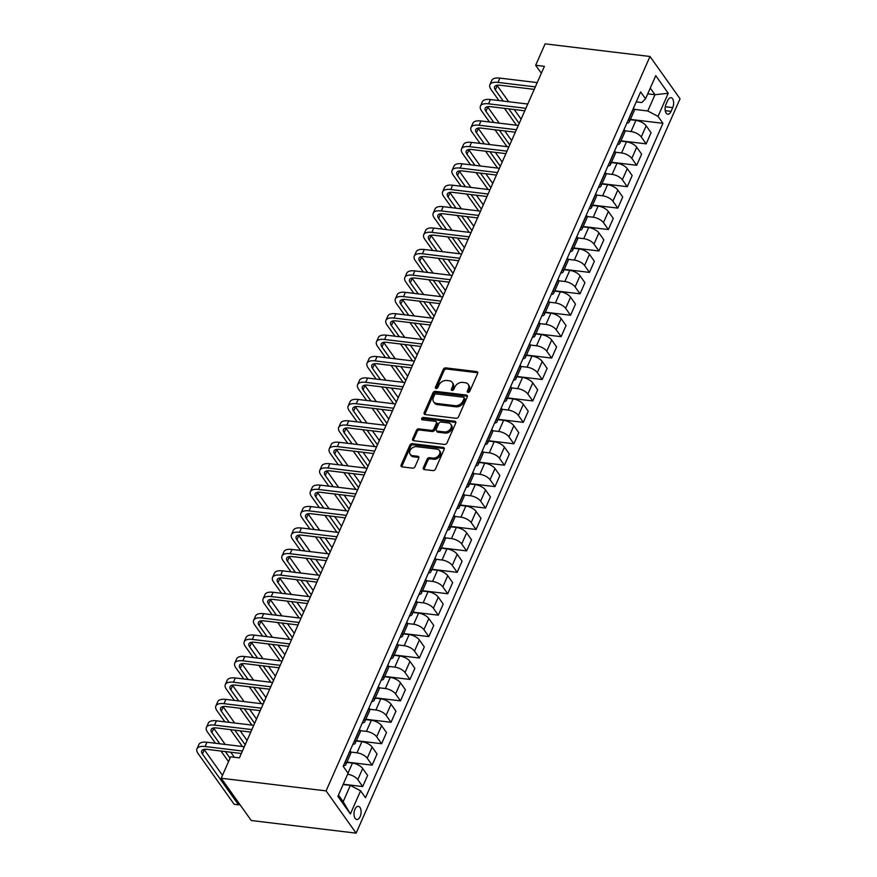 <?xml version="1.0" encoding="UTF-8"?>
<svg xmlns="http://www.w3.org/2000/svg" width="877" height="877" viewBox="0 0 877 877"><rect width="100%" height="100%" fill="white"/><g stroke="black" fill="none" stroke-linecap="round" stroke-linejoin="round"><path stroke-width="1.32" d="M468.022 392.392A1.425 1.052 -35.4 0 0 469.743 391.361L477.625 373.492A2.028 1.491 -35.4 0 0 476.649 371.596L445.768 367.88A2.028 1.491 -35.4 0 0 443.313 369.349L435.42 387.228A1.425 1.052 -35.4 0 0 437.831 387.513L438.851 385.2A6.501 4.791 -35.4 0 1 446.711 380.486L449.287 380.793A6.501 4.791 -35.4 0 1 452.214 382.405A6.501 4.791 -35.4 0 1 452.4 386.834L451.381 389.147A1.425 1.052 -35.4 0 0 453.782 389.443L454.801 387.13A6.501 4.791 -35.4 0 1 462.672 382.405L465.248 382.712A6.501 4.791 -35.4 0 1 468.175 384.334A6.501 4.791 -35.4 0 1 468.362 388.763L467.342 391.076A1.425 1.052 -35.4 0 0 468.022 392.392M360.151 816.586A6.621 3.486 96.9 0 0 360.94 810.008A6.621 3.486 96.9 0 0 358.342 806.347A6.621 3.486 96.9 0 0 354.955 809.274A6.621 3.486 96.9 0 0 354.155 815.851A6.621 3.486 96.9 0 0 356.753 819.502A6.621 3.486 96.9 0 0 360.151 816.586M423.35 467.671A2.028 1.491 -35.4 0 0 424.325 469.557L432.986 470.598A2.028 1.491 -35.4 0 0 435.441 469.129L444.2 449.276A2.028 1.491 -35.4 0 0 443.225 447.391L412.343 443.663A2.028 1.491 -35.4 0 0 409.877 445.143L401.129 464.996A2.028 1.491 -35.4 0 0 402.104 466.882L412.563 468.143A2.028 1.491 -35.4 0 0 415.029 466.663L418.767 458.167A2.028 1.491 -35.4 0 0 417.803 456.281L412.607 455.656A5.437 4.001 -35.4 0 1 410.162 454.308A5.437 4.001 -35.4 0 1 410.929 449.134A5.437 4.001 -35.4 0 1 416.575 446.656L436.91 449.101A5.437 4.001 -35.4 0 1 439.355 450.46A5.437 4.001 -35.4 0 1 438.588 455.634A5.437 4.001 -35.4 0 1 432.942 458.101L429.555 457.695A2.028 1.491 -35.4 0 0 427.099 459.175L423.35 467.671L424.161 468.811A2.028 1.491 -35.4 0 0 424.008 469.491M650 56.49L545.11 43.85L535.661 65.271L544.398 66.323L239.388 757.881L230.651 756.829L221.201 778.25L326.091 790.89L650 56.49L680.037 98.75L356.128 833.15L326.091 790.89M456.062 418.285A2.028 1.491 -35.4 0 0 458.518 416.805L467.277 396.952A2.028 1.491 -35.4 0 0 466.301 395.067L435.42 391.35A2.028 1.491 -35.4 0 0 432.953 392.819L424.205 412.672A2.028 1.491 -35.4 0 0 425.181 414.558L456.062 418.285M455.733 423.12L446.985 442.962A2.028 1.491 -35.4 0 1 444.529 444.442L413.637 440.725A2.028 1.491 -35.4 0 1 412.661 438.829L416.411 430.333A2.028 1.491 -35.4 0 1 418.866 428.864L431.396 430.366A2.028 1.491 -35.4 0 0 433.852 428.897L436.34 423.262A2.028 1.491 -35.4 0 0 435.365 421.366L422.319 419.798A1.425 1.052 -35.4 0 1 423.361 417.441L454.768 421.223A2.028 1.491 -35.4 0 1 455.733 423.12M667.682 100.526L666.016 104.297A6.413 3.376 96.9 0 0 665.248 110.666A6.413 3.376 96.9 0 0 667.759 114.207A6.413 3.376 96.9 0 0 671.048 111.379L672.714 107.608A6.413 3.376 96.9 0 0 673.481 101.228A6.413 3.376 96.9 0 0 670.96 97.698A6.413 3.376 96.9 0 0 667.682 100.526M636.231 101.875L641.789 102.543L645.538 98.816L640.627 91.91L343.17 766.323L348.092 773.229L337.886 796.371L350.383 813.955L343.17 801.688L350.351 785.408L343.104 784.531M645.538 98.816L655.744 75.674L668.241 93.269L658.046 116.411L647.796 110.995L634.257 109.362M630.42 119.404L662.957 123.317L658.046 116.411M662.957 123.317L365.501 797.73L360.59 790.824L350.383 813.955M221.201 778.25L251.239 820.51L356.128 833.15M535.661 65.271L541.339 73.262M647.73 93.839L654.987 94.716L650.274 88.084M647.796 110.995L654.987 94.716L668.241 93.269M343.236 784.224L362.694 786.559L367.606 775.421L362.694 768.515A8.277 3.53 -156.2 0 0 352.455 763.1L346.81 762.42M346.952 762.102L372.144 765.139L367.233 758.232A8.277 3.53 -156.2 0 0 356.994 752.817L350.8 752.071M372.144 765.139L377.055 754.001L372.144 747.083A8.277 3.53 -156.2 0 0 361.905 741.679L356.259 740.999M356.402 740.681L381.594 743.718L376.682 736.801A8.277 3.53 -156.2 0 0 366.443 731.396L360.239 730.651M381.594 743.718L386.505 732.58L381.594 725.663A8.277 3.53 -156.2 0 0 371.355 720.258L365.709 719.578M365.841 719.261L391.043 722.297L386.132 715.38A8.277 3.53 -156.2 0 0 375.893 709.975L369.688 709.219M391.043 722.297L395.955 711.148L391.043 704.242A8.277 3.53 -156.2 0 0 380.804 698.826L375.159 698.147M375.29 697.829L400.493 700.866L395.582 693.959A8.277 3.53 -156.2 0 0 385.343 688.544L379.138 687.798M400.493 700.866L405.404 689.728L400.493 682.821A8.277 3.53 -156.2 0 0 390.254 677.406L384.608 676.726M384.74 676.408L409.943 679.445L405.031 672.538A8.277 3.53 -156.2 0 0 394.793 667.123L388.588 666.377M409.943 679.445L414.854 668.307L409.943 661.39A8.277 3.53 -156.2 0 0 399.704 655.985L394.058 655.305M394.19 654.987L419.392 658.024L414.481 651.107A8.277 3.53 -156.2 0 0 404.231 645.702L398.037 644.957M419.392 658.024L424.304 646.886L419.392 639.969A8.277 3.53 -156.2 0 0 409.153 634.564L403.508 633.874M403.639 633.567L428.842 636.603L423.92 629.686A8.277 3.53 -156.2 0 0 413.681 624.271L407.487 623.525M428.842 636.603L433.753 625.454L428.842 618.548A8.277 3.53 -156.2 0 0 418.603 613.133L412.946 612.453M413.089 612.135L438.281 615.172L433.37 608.265A8.277 3.53 -156.2 0 0 423.131 602.85L416.937 602.104M438.281 615.172L443.203 604.034L438.292 597.127A8.277 3.53 -156.2 0 0 428.042 591.712L422.396 591.032M422.539 590.714L447.73 593.751L442.819 586.845A8.277 3.53 -156.2 0 0 432.58 581.429L426.386 580.684M447.73 593.751L452.653 582.613L447.741 575.696A8.277 3.53 -156.2 0 0 437.491 570.291L431.846 569.611M431.988 569.294L457.18 572.33L452.269 565.413A8.277 3.53 -156.2 0 0 442.03 560.008L435.836 559.263M457.18 572.33L462.091 561.192L457.18 554.275A8.277 3.53 -156.2 0 0 446.941 548.87L441.295 548.18M441.438 547.873L466.63 550.909L461.719 543.992A8.277 3.53 -156.2 0 0 451.48 538.577L445.286 537.831M466.63 550.909L471.541 539.761L466.63 532.854A8.277 3.53 -156.2 0 0 456.391 527.439L450.745 526.759M450.888 526.441L476.079 529.478L471.168 522.571A8.277 3.53 -156.2 0 0 460.929 517.156L454.735 516.41M476.079 529.478L480.991 518.34L476.079 511.434A8.277 3.53 -156.2 0 0 465.84 506.018L460.195 505.338M460.337 505.02L485.529 508.057L480.618 501.151A8.277 3.53 -156.2 0 0 470.379 495.735L464.185 494.99M485.529 508.057L490.44 496.919L485.529 490.002A8.277 3.53 -156.2 0 0 475.29 484.597L469.644 483.918M469.787 483.6L494.979 486.636L490.068 479.719A8.277 3.53 -156.2 0 0 479.829 474.314L473.635 473.569M494.979 486.636L499.89 475.498L494.979 468.581A8.277 3.53 -156.2 0 0 484.74 463.166L479.094 462.486M479.237 462.179L504.428 465.216L499.517 458.298A8.277 3.53 -156.2 0 0 489.278 452.883L483.084 452.137M504.428 465.216L509.34 454.067L504.428 447.16A8.277 3.53 -156.2 0 0 494.19 441.745L488.544 441.065M488.686 440.747L513.878 443.784L508.967 436.878A8.277 3.53 -156.2 0 0 498.728 431.462L492.523 430.717M513.878 443.784L518.789 432.646L513.878 425.74A8.277 3.53 -156.2 0 0 503.639 420.324L497.993 419.644M498.136 419.327L523.328 422.363L518.417 415.457A8.277 3.53 -156.2 0 0 508.178 410.041L501.973 409.296M523.328 422.363L528.239 411.225L523.328 404.308A8.277 3.53 -156.2 0 0 513.089 398.903L507.443 398.224M507.575 397.906L532.777 400.942L527.866 394.025A8.277 3.53 -156.2 0 0 517.627 388.621L511.423 387.875M532.777 400.942L537.689 389.805L532.777 382.887A8.277 3.53 -156.2 0 0 522.539 377.472L516.893 376.792M517.024 376.485L542.227 379.511L537.316 372.604A8.277 3.53 -156.2 0 0 527.077 367.189L520.872 366.443M542.227 379.511L547.138 368.373L542.227 361.467A8.277 3.53 -156.2 0 0 531.988 356.051L526.343 355.371M526.474 355.053L551.677 358.09L546.766 351.184A8.277 3.53 -156.2 0 0 536.516 345.768L530.322 345.023M551.677 358.09L556.588 346.952L551.677 340.046A8.277 3.53 -156.2 0 0 541.438 334.63L535.792 333.951M535.924 333.633L561.127 336.669L556.204 329.763A8.277 3.53 -156.2 0 0 545.965 324.347L539.772 323.602M561.127 336.669L566.038 325.531L561.127 318.614A8.277 3.53 -156.2 0 0 550.888 313.21L545.231 312.53M545.373 312.212L570.565 315.249L565.654 308.331A8.277 3.53 -156.2 0 0 555.415 302.927L549.221 302.181M570.565 315.249L575.487 304.111L570.576 297.193A8.277 3.53 -156.2 0 0 560.337 291.778L554.681 291.098M554.823 290.791L580.015 293.817L575.104 286.911A8.277 3.53 -156.2 0 0 564.865 281.495L558.671 280.75M580.015 293.817L584.937 282.679L580.026 275.773A8.277 3.53 -156.2 0 0 569.776 270.357L564.13 269.678M564.273 269.36L589.465 272.396L584.553 265.49A8.277 3.53 -156.2 0 0 574.314 260.074L568.121 259.329M589.465 272.396L594.387 261.258L589.465 254.352A8.277 3.53 -156.2 0 0 579.226 248.936L573.58 248.257M573.722 247.939L598.914 250.975L594.003 244.069A8.277 3.53 -156.2 0 0 583.764 238.654L577.57 237.908M598.914 250.975L603.825 239.838L598.914 232.92A8.277 3.53 -156.2 0 0 588.675 227.516L583.03 226.836M583.172 226.518L608.364 229.555L603.453 222.637A8.277 3.53 -156.2 0 0 593.214 217.233L587.02 216.487M608.364 229.555L613.275 218.406L608.364 211.5A8.277 3.53 -156.2 0 0 598.125 206.084L592.479 205.404M592.622 205.097L617.814 208.123L612.902 201.217A8.277 3.53 -156.2 0 0 602.663 195.801L596.47 195.056M617.814 208.123L622.725 196.985L617.814 190.079A8.277 3.53 -156.2 0 0 607.575 184.663L601.929 183.984M602.071 183.666L627.263 186.702L622.352 179.796A8.277 3.53 -156.2 0 0 612.113 174.38L605.919 173.635M627.263 186.702L632.174 175.564L627.263 168.658A8.277 3.53 -156.2 0 0 617.024 163.243L611.379 162.563M611.521 162.245L636.713 165.282L631.802 158.375A8.277 3.53 -156.2 0 0 621.563 152.96L615.369 152.214M636.713 165.282L641.624 154.144L636.713 147.226A8.277 3.53 -156.2 0 0 626.474 141.822L620.828 141.142M620.971 140.824L646.163 143.861L641.251 136.944A8.277 3.53 -156.2 0 0 631.012 131.539L624.808 130.794M646.163 143.861L651.074 132.712L646.163 125.806A8.277 3.53 -156.2 0 0 635.924 120.39L630.278 119.71M338.456 795.066L343.17 801.688M626.858 123.131A8.277 3.53 -156.2 0 0 629.335 121.859L634.246 110.71A8.277 3.53 -156.2 0 0 633.665 108.211L633.523 108.014M629.335 121.859A8.277 3.53 -156.2 0 0 628.743 119.36L628.612 119.162M617.408 144.552A8.277 3.53 -156.2 0 0 619.886 143.28L624.797 132.142A8.277 3.53 -156.2 0 0 624.216 129.643L624.073 129.445M619.886 143.28A8.277 3.53 -156.2 0 0 619.294 140.78L619.162 140.583M607.958 165.983A8.277 3.53 -156.2 0 0 610.436 164.701L615.347 153.563A8.277 3.53 -156.2 0 0 614.766 151.063L614.624 150.866M610.436 164.701A8.277 3.53 -156.2 0 0 609.855 162.201L609.712 162.004M598.509 187.404A8.277 3.53 -156.2 0 0 600.986 186.121L605.897 174.983A8.277 3.53 -156.2 0 0 605.316 172.484L605.174 172.287M600.986 186.121A8.277 3.53 -156.2 0 0 600.405 183.622L600.263 183.425M589.059 208.825A8.277 3.53 -156.2 0 0 591.537 207.553L596.448 196.404A8.277 3.53 -156.2 0 0 595.867 193.905L595.724 193.707M591.537 207.553A8.277 3.53 -156.2 0 0 590.955 205.054L590.813 204.856M579.609 230.245A8.277 3.53 -156.2 0 0 582.087 228.974L586.998 217.836A8.277 3.53 -156.2 0 0 586.417 215.336L586.274 215.139M582.087 228.974A8.277 3.53 -156.2 0 0 581.506 226.474L581.363 226.277M570.16 251.677A8.277 3.53 -156.2 0 0 572.637 250.394L577.548 239.257A8.277 3.53 -156.2 0 0 576.967 236.757L576.825 236.56M572.637 250.394A8.277 3.53 -156.2 0 0 572.056 247.895L571.914 247.698M560.71 273.098A8.277 3.53 -156.2 0 0 563.187 271.815L568.099 260.677A8.277 3.53 -156.2 0 0 567.518 258.178L567.375 257.981M563.187 271.815A8.277 3.53 -156.2 0 0 562.606 269.316L562.464 269.118M551.26 294.519A8.277 3.53 -156.2 0 0 553.738 293.247L558.649 282.098A8.277 3.53 -156.2 0 0 558.068 279.599L557.925 279.401M553.738 293.247A8.277 3.53 -156.2 0 0 553.157 290.747L553.014 290.55M541.811 315.939A8.277 3.53 -156.2 0 0 544.288 314.668L549.21 303.53A8.277 3.53 -156.2 0 0 548.618 301.03L548.476 300.833M544.288 314.668A8.277 3.53 -156.2 0 0 543.707 312.168L543.565 311.971M532.361 337.371A8.277 3.53 -156.2 0 0 534.838 336.088L539.761 324.95A8.277 3.53 -156.2 0 0 539.169 322.451L539.026 322.254M534.838 336.088A8.277 3.53 -156.2 0 0 534.257 333.589L534.115 333.392M522.911 358.792A8.277 3.53 -156.2 0 0 525.389 357.509L530.311 346.371A8.277 3.53 -156.2 0 0 529.719 343.872L529.587 343.674M525.389 357.509A8.277 3.53 -156.2 0 0 524.808 355.01L524.665 354.812M513.462 380.212A8.277 3.53 -156.2 0 0 515.95 378.941L520.861 367.792A8.277 3.53 -156.2 0 0 520.269 365.292L520.138 365.095M515.95 378.941A8.277 3.53 -156.2 0 0 515.358 376.441L515.216 376.244M504.023 401.644A8.277 3.53 -156.2 0 0 506.5 400.361L511.412 389.224A8.277 3.53 -156.2 0 0 510.82 386.724L510.688 386.527M506.5 400.361A8.277 3.53 -156.2 0 0 505.908 397.862L505.766 397.665M494.573 423.065A8.277 3.53 -156.2 0 0 497.051 421.782L501.962 410.644A8.277 3.53 -156.2 0 0 501.381 408.145L501.238 407.948M497.051 421.782A8.277 3.53 -156.2 0 0 496.459 419.283L496.327 419.085M485.124 444.486A8.277 3.53 -156.2 0 0 487.601 443.203L492.512 432.065A8.277 3.53 -156.2 0 0 491.931 429.566L491.789 429.368M487.601 443.203A8.277 3.53 -156.2 0 0 487.009 440.703L486.878 440.506M475.674 465.906A8.277 3.53 -156.2 0 0 478.151 464.635L483.063 453.486A8.277 3.53 -156.2 0 0 482.482 450.986L482.339 450.789M478.151 464.635A8.277 3.53 -156.2 0 0 477.559 462.135L477.428 461.938M466.224 487.338A8.277 3.53 -156.2 0 0 468.702 486.055L473.613 474.917A8.277 3.53 -156.2 0 0 473.032 472.418L472.889 472.221M468.702 486.055A8.277 3.53 -156.2 0 0 468.121 483.556L467.978 483.359M456.774 508.759A8.277 3.53 -156.2 0 0 459.252 507.476L464.163 496.338A8.277 3.53 -156.2 0 0 463.582 493.839L463.44 493.641M459.252 507.476A8.277 3.53 -156.2 0 0 458.671 504.977L458.528 504.779M447.325 530.179A8.277 3.53 -156.2 0 0 449.802 528.897L454.714 517.759A8.277 3.53 -156.2 0 0 454.133 515.259L453.99 515.062M449.802 528.897A8.277 3.53 -156.2 0 0 449.221 526.397L449.079 526.2M437.875 551.6A8.277 3.53 -156.2 0 0 440.353 550.328L445.264 539.18A8.277 3.53 -156.2 0 0 444.683 536.68L444.54 536.483M440.353 550.328A8.277 3.53 -156.2 0 0 439.772 547.829L439.629 547.632M428.425 573.032A8.277 3.53 -156.2 0 0 430.903 571.749L435.814 560.611A8.277 3.53 -156.2 0 0 435.233 558.112L435.091 557.915M430.903 571.749A8.277 3.53 -156.2 0 0 430.322 569.25L430.179 569.052M418.976 594.453A8.277 3.53 -156.2 0 0 421.453 593.17L426.365 582.032A8.277 3.53 -156.2 0 0 425.783 579.533L425.641 579.335M421.453 593.17A8.277 3.53 -156.2 0 0 420.872 590.67L420.73 590.473M409.526 615.873A8.277 3.53 -156.2 0 0 412.004 614.591L416.926 603.453A8.277 3.53 -156.2 0 0 416.334 600.953L416.191 600.756M412.004 614.591A8.277 3.53 -156.2 0 0 411.423 612.091L411.28 611.894M400.076 637.294A8.277 3.53 -156.2 0 0 402.554 636.022L407.476 624.884A8.277 3.53 -156.2 0 0 406.884 622.374L406.742 622.177M402.554 636.022A8.277 3.53 -156.2 0 0 401.973 633.523L401.83 633.326M390.627 658.726A8.277 3.53 -156.2 0 0 393.104 657.443L398.026 646.305A8.277 3.53 -156.2 0 0 397.434 643.806L397.303 643.608M393.104 657.443A8.277 3.53 -156.2 0 0 392.523 654.944L392.381 654.746M381.177 680.146A8.277 3.53 -156.2 0 0 383.666 678.864L388.577 667.726A8.277 3.53 -156.2 0 0 387.985 665.226L387.853 665.029M383.666 678.864A8.277 3.53 -156.2 0 0 383.074 676.364L382.931 676.167M371.738 701.567A8.277 3.53 -156.2 0 0 374.216 700.284L379.127 689.147A8.277 3.53 -156.2 0 0 378.535 686.647L378.404 686.45M374.216 700.284A8.277 3.53 -156.2 0 0 373.624 697.785L373.481 697.588M362.289 722.988A8.277 3.53 -156.2 0 0 364.766 721.716L369.677 710.578A8.277 3.53 -156.2 0 0 369.096 708.079L368.954 707.882M364.766 721.716A8.277 3.53 -156.2 0 0 364.174 719.217L364.043 719.019M352.839 744.42A8.277 3.53 -156.2 0 0 355.317 743.137L360.228 731.999A8.277 3.53 -156.2 0 0 359.647 729.5L359.504 729.302M355.317 743.137A8.277 3.53 -156.2 0 0 354.725 740.637L354.593 740.44M343.389 765.84A8.277 3.53 -156.2 0 0 345.867 764.558L350.778 753.42A8.277 3.53 -156.2 0 0 350.197 750.92L350.055 750.723M345.867 764.558A8.277 3.53 -156.2 0 0 345.275 762.058L345.143 761.861M362.694 786.559L357.783 779.653A8.277 3.53 -156.2 0 0 347.632 774.248M350.351 785.408L360.59 790.824M468.088 392.403A1.425 1.052 -35.4 0 1 468.154 392.216L469.173 389.903A6.501 4.791 -35.4 0 0 468.987 385.474L468.175 384.334M452.214 382.405L453.025 383.556A6.501 4.791 -35.4 0 1 453.212 387.985L452.192 390.298A1.425 1.052 -35.4 0 0 452.126 390.473M477.779 372.813A2.028 1.491 -35.4 0 0 477.461 372.736L446.579 369.02A2.028 1.491 -35.4 0 0 444.124 370.5L436.231 388.368A1.425 1.052 -35.4 0 0 436.165 388.555M467.43 396.283A2.028 1.491 -35.4 0 0 467.112 396.207L436.231 392.49A2.028 1.491 -35.4 0 0 433.764 393.959L425.016 413.812A2.028 1.491 -35.4 0 0 424.863 414.492M464.054 398.52A1.425 1.052 -35.4 0 0 463.374 397.193L436.264 393.926A1.425 1.052 -35.4 0 0 434.543 394.957L433.468 397.402A6.501 4.791 -35.4 0 0 433.655 401.83A6.501 4.791 -35.4 0 0 436.582 403.442L455.119 405.678A6.501 4.791 -35.4 0 0 462.979 400.953L464.054 398.52L464.865 399.66A1.425 1.052 -35.4 0 0 464.832 398.695L464.021 397.544M433.655 401.83L434.466 402.971A6.501 4.791 -35.4 0 0 437.393 404.593L436.582 403.442M464.865 399.66L463.79 402.094A6.501 4.791 -35.4 0 1 455.93 406.818L437.393 404.593M436.275 421.87L437.097 423.021A2.028 1.491 -35.4 0 1 437.152 424.402L434.663 430.037A2.028 1.491 -35.4 0 1 432.208 431.517L419.677 430.004A2.028 1.491 -35.4 0 0 417.222 431.484L413.473 439.969A2.028 1.491 -35.4 0 0 413.319 440.649M455.887 422.44A2.028 1.491 -35.4 0 0 455.58 422.363L424.172 418.581A1.425 1.052 -35.4 0 0 422.385 419.809M444.398 431.933A5.437 4.001 -35.4 0 0 450.044 429.456A5.437 4.001 -35.4 0 0 450.811 424.282A5.437 4.001 -35.4 0 0 448.366 422.933L441.197 422.067A2.028 1.491 -35.4 0 0 438.741 423.547L436.253 429.182A2.028 1.491 -35.4 0 0 437.228 431.067L444.398 431.933L445.209 433.074A5.437 4.001 -35.4 0 0 450.855 430.596A5.437 4.001 -35.4 0 0 451.622 425.433L450.811 424.282M436.318 430.563L437.13 431.714A2.028 1.491 -35.4 0 0 438.04 432.218L437.228 431.067M445.209 433.074L438.04 432.218M439.355 450.46L440.166 451.6A5.437 4.001 -35.4 0 1 439.399 456.774A5.437 4.001 -35.4 0 1 433.753 459.252L430.366 458.835A2.028 1.491 -35.4 0 0 427.91 460.315L424.161 468.811M410.162 454.308L410.973 455.448A5.437 4.001 -35.4 0 0 413.418 456.796L412.607 455.656M418.921 457.498A2.028 1.491 -35.4 0 0 418.614 457.421L413.418 456.796M444.354 448.596A2.028 1.491 -35.4 0 0 444.036 448.531L413.155 444.803A2.028 1.491 -35.4 0 0 410.688 446.283L401.94 466.136A2.028 1.491 -35.4 0 0 401.787 466.805M498.914 100.559L490.977 89.377A15.523 6.61 23.8 0 1 489.881 84.696L491.767 80.41A15.523 6.61 23.8 0 1 499.89 78.108L537.217 82.602M489.881 84.696A15.523 6.61 23.8 0 1 497.993 82.394L535.332 86.889M534.236 89.366L500.022 85.244A10.349 4.407 -156.2 0 0 494.617 86.779A10.349 4.407 -156.2 0 0 495.341 89.903L503.288 101.085M497.007 85.277A10.349 4.407 -156.2 0 0 497.237 85.628L508.682 101.732M508.824 108.869L519.195 123.471M514.218 109.526L521.091 119.184M516.454 125.225L504.45 108.342M489.465 121.98L481.528 110.809A15.523 6.61 23.8 0 1 480.432 106.117L482.317 101.831A15.523 6.61 23.8 0 1 490.44 99.529L527.768 104.034M480.432 106.117A15.523 6.61 23.8 0 1 488.544 103.815L525.882 108.309M524.786 110.798L490.583 106.676A10.349 4.407 -156.2 0 0 485.167 108.211A10.349 4.407 -156.2 0 0 485.902 111.335L493.839 122.506M487.557 106.698A10.349 4.407 -156.2 0 0 487.787 107.049L499.232 123.153M499.375 130.289L509.745 144.891M504.768 130.947L511.642 140.605M507.005 146.656L495.001 129.763M480.015 143.4L472.078 132.23A15.523 6.61 23.8 0 1 470.982 127.538L472.867 123.262A15.523 6.61 23.8 0 1 480.991 120.96L518.318 125.455M470.982 127.538A15.523 6.61 23.8 0 1 479.094 125.236L516.432 129.741M515.336 132.219L481.133 128.097A10.349 4.407 -156.2 0 0 475.718 129.632A10.349 4.407 -156.2 0 0 476.452 132.756L484.389 143.927M478.108 128.13A10.349 4.407 -156.2 0 0 478.338 128.47L489.783 144.573M489.925 151.721L500.296 166.312M495.319 152.368L502.192 162.037M497.555 168.077L485.551 151.195M470.565 164.821L462.628 153.65A15.523 6.61 23.8 0 1 461.532 148.969L463.418 144.683A15.523 6.61 23.8 0 1 471.541 142.381L508.868 146.876M461.532 148.969A15.523 6.61 23.8 0 1 469.655 146.667L506.983 151.162M505.886 153.639L471.683 149.518A10.349 4.407 -156.2 0 0 466.268 151.052A10.349 4.407 -156.2 0 0 467.002 154.177L474.939 165.347M468.658 149.55A10.349 4.407 -156.2 0 0 468.888 149.89L480.333 166.005M480.475 173.142L490.846 187.744M485.869 173.789L492.742 183.457M488.105 189.498L476.101 172.616M461.116 186.253L453.179 175.071A15.523 6.61 23.8 0 1 452.083 170.39L453.968 166.104A15.523 6.61 23.8 0 1 462.091 163.802L499.43 168.296M452.083 170.39A15.523 6.61 23.8 0 1 460.206 168.088L497.533 172.583M496.437 175.06L462.234 170.938A10.349 4.407 -156.2 0 0 456.818 172.473A10.349 4.407 -156.2 0 0 457.553 175.597L465.49 186.779M459.208 170.971A10.349 4.407 -156.2 0 0 459.438 171.322L470.883 187.426M471.026 194.562L481.407 209.165M476.419 195.22L483.293 204.878M478.656 210.918L466.652 194.036M451.666 207.674L443.729 196.503A15.523 6.61 23.8 0 1 442.633 191.811L444.518 187.525A15.523 6.61 23.8 0 1 452.642 185.222L489.98 189.728M442.633 191.811A15.523 6.61 23.8 0 1 450.756 189.509L488.083 194.003M486.987 196.492L452.784 192.37A10.349 4.407 -156.2 0 0 447.369 193.905A10.349 4.407 -156.2 0 0 448.103 197.029L456.04 208.2M449.758 192.392A10.349 4.407 -156.2 0 0 449.989 192.743L461.434 208.847M461.576 215.983L471.958 230.585M466.97 216.641L473.843 226.299M469.206 232.35L457.202 215.457M442.216 229.094L434.279 217.924A15.523 6.61 23.8 0 1 433.183 213.232L435.08 208.956A15.523 6.61 23.8 0 1 443.192 206.654L480.53 211.149M433.183 213.232A15.523 6.61 23.8 0 1 441.306 210.929L478.634 215.435M477.548 217.913L443.334 213.791A10.349 4.407 -156.2 0 0 437.919 215.325A10.349 4.407 -156.2 0 0 438.653 218.45L446.59 229.621M440.309 213.824A10.349 4.407 -156.2 0 0 440.539 214.163L451.984 230.267M452.126 237.415L462.508 252.006M457.531 238.062L464.393 247.731M459.756 253.771L447.763 236.889M432.778 250.515L424.83 239.344A15.523 6.61 23.8 0 1 423.734 234.663L425.63 230.377A15.523 6.61 23.8 0 1 433.742 228.075L471.081 232.569M423.734 234.663A15.523 6.61 23.8 0 1 431.857 232.361L469.184 236.856M468.099 239.333L433.885 235.211A10.349 4.407 -156.2 0 0 428.469 236.746A10.349 4.407 -156.2 0 0 429.204 239.87L437.141 251.041M430.859 235.244A10.349 4.407 -156.2 0 0 431.089 235.584L442.545 251.699M442.677 258.836L453.058 273.438M448.081 259.482L454.944 269.151M450.307 275.192L438.314 258.309M423.328 271.947L415.38 260.765A15.523 6.61 23.8 0 1 414.284 256.084L416.18 251.798A15.523 6.61 23.8 0 1 424.293 249.496L461.631 253.99M414.284 256.084A15.523 6.61 23.8 0 1 422.407 253.782L459.734 258.276M458.649 260.754L424.435 256.632A10.349 4.407 -156.2 0 0 419.02 258.167A10.349 4.407 -156.2 0 0 419.754 261.291L427.691 272.473M421.409 256.665A10.349 4.407 -156.2 0 0 421.64 257.016L433.095 273.12M433.227 280.256L443.609 294.858M438.632 280.914L445.494 290.572M440.857 296.612L428.864 279.73M413.878 293.367L405.93 282.197A15.523 6.61 23.8 0 1 404.834 277.505L406.731 273.218A15.523 6.61 23.8 0 1 414.843 270.916L452.181 275.422M404.834 277.505A15.523 6.61 23.8 0 1 412.957 275.203L450.296 279.708M449.199 282.186L414.985 278.064A10.349 4.407 -156.2 0 0 409.57 279.599A10.349 4.407 -156.2 0 0 410.304 282.723L418.241 293.894M411.96 278.086A10.349 4.407 -156.2 0 0 412.19 278.437L423.646 294.54M423.777 301.677L434.159 316.279M429.182 302.335L436.044 311.993M431.407 318.044L419.414 301.151M404.429 314.788L396.481 303.617A15.523 6.61 23.8 0 1 395.384 298.925L397.281 294.65A15.523 6.61 23.8 0 1 405.393 292.348L442.732 296.843M395.384 298.925A15.523 6.61 23.8 0 1 403.508 296.634L440.846 301.129M439.75 303.606L405.536 299.485A10.349 4.407 -156.2 0 0 400.12 301.019A10.349 4.407 -156.2 0 0 400.855 304.144L408.792 315.314M402.521 299.517A10.349 4.407 -156.2 0 0 402.751 299.857L414.196 315.961M414.339 323.109L424.709 337.7M419.732 323.756L426.595 333.424M421.958 339.465L409.965 322.583M394.979 336.209L387.042 325.038A15.523 6.61 23.8 0 1 385.946 320.357L387.831 316.071A15.523 6.61 23.8 0 1 395.955 313.769L433.282 318.263M385.946 320.357A15.523 6.61 23.8 0 1 394.058 318.055L431.396 322.55M430.3 325.027L396.086 320.905A10.349 4.407 -156.2 0 0 390.682 322.44A10.349 4.407 -156.2 0 0 391.405 325.564L399.353 336.735M393.071 320.938A10.349 4.407 -156.2 0 0 393.302 321.278L404.746 337.393M404.889 344.529L415.26 359.132M410.283 345.176L417.145 354.845M412.519 360.885L400.515 344.003M385.529 357.641L377.592 346.459A15.523 6.61 23.8 0 1 376.496 341.778L378.382 337.492A15.523 6.61 23.8 0 1 386.505 335.189L423.832 339.684M376.496 341.778A15.523 6.61 23.8 0 1 384.608 339.476L421.947 343.97M420.85 346.448L386.636 342.337A10.349 4.407 -156.2 0 0 381.232 343.861A10.349 4.407 -156.2 0 0 381.955 346.985L389.903 358.167M383.622 342.359A10.349 4.407 -156.2 0 0 383.852 342.71L395.297 358.814M395.439 365.95L405.81 380.552M400.833 366.608L407.695 376.266M403.069 382.306L391.065 365.424M376.08 379.061L368.143 367.891A15.523 6.61 23.8 0 1 367.046 363.199L368.932 358.912A15.523 6.61 23.8 0 1 377.055 356.61L414.382 361.116M367.046 363.199A15.523 6.61 23.8 0 1 375.159 360.896L412.497 365.402M411.401 367.88L377.187 363.758A10.349 4.407 -156.2 0 0 371.782 365.292A10.349 4.407 -156.2 0 0 372.506 368.417L380.454 379.588M374.172 363.78A10.349 4.407 -156.2 0 0 374.402 364.13L385.847 380.234M385.99 387.382L396.36 401.973M391.383 388.029L398.257 397.687M393.62 403.738L381.616 386.845M366.63 400.482L358.693 389.311A15.523 6.61 23.8 0 1 357.597 384.619L359.482 380.344A15.523 6.61 23.8 0 1 367.606 378.042L404.933 382.536M357.597 384.619A15.523 6.61 23.8 0 1 365.709 382.328L403.047 386.823M401.951 389.3L367.737 385.178A10.349 4.407 -156.2 0 0 362.333 386.713A10.349 4.407 -156.2 0 0 363.056 389.837L371.004 401.008M364.722 385.211A10.349 4.407 -156.2 0 0 364.953 385.551L376.397 401.655M376.54 408.803L386.91 423.394M381.933 409.449L388.807 419.118M384.17 425.159L372.166 408.276M357.18 421.903L349.243 410.732A15.523 6.61 23.8 0 1 348.147 406.051L350.033 401.765A15.523 6.61 23.8 0 1 358.156 399.463L395.483 403.957M348.147 406.051A15.523 6.61 23.8 0 1 356.259 403.749L393.598 408.243M392.501 410.721L358.298 406.599A10.349 4.407 -156.2 0 0 352.883 408.134A10.349 4.407 -156.2 0 0 353.606 411.258L361.554 422.429M355.273 406.632A10.349 4.407 -156.2 0 0 355.503 406.972L366.948 423.087M367.09 430.223L377.461 444.825M372.484 430.87L379.357 440.539M374.72 446.579L362.716 429.697M347.73 443.334L339.794 432.153A15.523 6.61 23.8 0 1 338.697 427.472L340.583 423.185A15.523 6.61 23.8 0 1 348.706 420.883L386.033 425.378M338.697 427.472A15.523 6.61 23.8 0 1 346.81 425.17L384.148 429.664M383.052 432.142L348.849 428.031A10.349 4.407 -156.2 0 0 343.433 429.555A10.349 4.407 -156.2 0 0 344.168 432.679L352.105 443.861M345.823 428.053A10.349 4.407 -156.2 0 0 346.053 428.404L357.498 444.507M357.641 451.644L368.011 466.246M363.034 452.302L369.908 461.96M365.27 468L353.267 451.118M338.281 464.755L330.344 453.584A15.523 6.61 23.8 0 1 329.248 448.892L331.133 444.606A15.523 6.61 23.8 0 1 339.256 442.304L376.584 446.81M329.248 448.892A15.523 6.61 23.8 0 1 337.371 446.59L374.698 451.096M373.602 453.573L339.399 449.452A10.349 4.407 -156.2 0 0 333.984 450.986A10.349 4.407 -156.2 0 0 334.718 454.111L342.655 465.281M336.373 449.473A10.349 4.407 -156.2 0 0 336.604 449.824L348.048 465.928M348.191 473.076L358.561 487.667M353.584 473.723L360.458 483.38M355.821 489.432L343.817 472.55M328.831 486.176L320.894 475.005A15.523 6.61 23.8 0 1 319.798 470.313L321.684 466.038A15.523 6.61 23.8 0 1 329.807 463.736L367.145 468.23M319.798 470.313A15.523 6.61 23.8 0 1 327.921 468.022L365.249 472.517M364.152 474.994L329.949 470.872A10.349 4.407 -156.2 0 0 324.534 472.407A10.349 4.407 -156.2 0 0 325.268 475.531L333.205 486.702M326.924 470.905A10.349 4.407 -156.2 0 0 327.154 471.245L338.599 487.349M338.741 494.496L349.123 509.088M344.135 495.143L351.008 504.812M346.371 510.852L334.367 493.97M319.381 507.597L311.445 496.426A15.523 6.61 23.8 0 1 310.348 491.745L312.234 487.459A15.523 6.61 23.8 0 1 320.357 485.156L357.695 489.651M310.348 491.745A15.523 6.61 23.8 0 1 318.472 489.443L355.799 493.937M354.703 496.415L320.5 492.293A10.349 4.407 -156.2 0 0 315.084 493.828A10.349 4.407 -156.2 0 0 315.819 496.952L323.756 508.123M317.474 492.326A10.349 4.407 -156.2 0 0 317.704 492.666L329.149 508.781M329.292 515.917L339.673 530.519M334.685 516.564L341.559 526.233M336.921 532.273L324.918 515.391M309.932 529.028L301.995 517.847A15.523 6.61 23.8 0 1 300.899 513.166L302.795 508.879A15.523 6.61 23.8 0 1 310.907 506.577L348.246 511.072M300.899 513.166A15.523 6.61 23.8 0 1 309.022 510.863L346.349 515.358M345.264 517.847L311.05 513.725A10.349 4.407 -156.2 0 0 305.635 515.248A10.349 4.407 -156.2 0 0 306.369 518.384L314.306 529.555M308.024 513.747A10.349 4.407 -156.2 0 0 308.255 514.097L319.699 530.201M319.842 537.338L330.223 551.94M325.246 537.996L332.109 547.654M327.472 553.694L315.479 536.812M300.493 550.449L292.545 539.278A15.523 6.61 23.8 0 1 291.449 534.586L293.346 530.3A15.523 6.61 23.8 0 1 301.458 527.998L338.796 532.503M291.449 534.586A15.523 6.61 23.8 0 1 299.572 532.284L336.9 536.79M335.814 539.267L301.6 535.145A10.349 4.407 -156.2 0 0 296.185 536.68A10.349 4.407 -156.2 0 0 296.919 539.804L304.856 550.975M298.575 535.167A10.349 4.407 -156.2 0 0 298.805 535.518L310.261 551.622M310.392 558.77L320.774 573.361M315.797 559.416L322.659 569.074M318.022 575.126L306.029 558.243M291.043 571.87L283.096 560.699A15.523 6.61 23.8 0 1 281.999 556.007L283.896 551.732A15.523 6.61 23.8 0 1 292.008 549.43L329.346 553.924M281.999 556.007A15.523 6.61 23.8 0 1 290.123 553.716L327.45 558.21M326.365 560.688L292.151 556.566A10.349 4.407 -156.2 0 0 286.735 558.101A10.349 4.407 -156.2 0 0 287.47 561.225L295.406 572.396M289.125 556.599A10.349 4.407 -156.2 0 0 289.355 556.939L300.811 573.043M300.943 580.19L311.324 594.781M306.347 580.837L313.21 590.506M308.572 596.546L296.579 579.664M281.594 593.291L273.646 582.12A15.523 6.61 23.8 0 1 272.55 577.439L274.446 573.152A15.523 6.61 23.8 0 1 282.558 570.85L319.897 575.345M272.55 577.439A15.523 6.61 23.8 0 1 280.673 575.137L318.011 579.631M316.915 582.109L282.701 577.987A10.349 4.407 -156.2 0 0 277.285 579.522A10.349 4.407 -156.2 0 0 278.02 582.646L285.957 593.817M279.675 578.02A10.349 4.407 -156.2 0 0 279.906 578.36L291.361 594.474M291.493 601.611L301.874 616.213M296.897 602.258L303.76 611.927M299.123 617.967L287.13 601.085M272.144 614.722L264.196 603.551A15.523 6.61 23.8 0 1 263.1 598.859L264.997 594.573A15.523 6.61 23.8 0 1 273.109 592.271L310.447 596.766M263.1 598.859A15.523 6.61 23.8 0 1 271.223 596.557L308.561 601.052M307.465 603.54L273.251 599.419A10.349 4.407 -156.2 0 0 267.836 600.953A10.349 4.407 -156.2 0 0 268.57 604.078L276.507 615.248M270.237 599.44A10.349 4.407 -156.2 0 0 270.467 599.791L281.912 615.895M282.054 623.032L292.425 637.634M287.448 623.69L294.31 633.347M289.673 639.388L277.68 622.506M262.694 636.143L254.758 624.972A15.523 6.61 23.8 0 1 253.661 620.28L255.547 615.994A15.523 6.61 23.8 0 1 263.67 613.692L300.997 618.197M253.661 620.28A15.523 6.61 23.8 0 1 261.774 617.978L299.112 622.484M298.016 624.961L263.802 620.839A10.349 4.407 -156.2 0 0 258.397 622.374A10.349 4.407 -156.2 0 0 259.121 625.498L267.068 636.669M260.787 620.872A10.349 4.407 -156.2 0 0 261.017 621.212L272.462 637.316M272.604 644.463L282.975 659.055M277.998 645.11L284.861 654.768M280.223 660.819L268.23 643.937M253.245 657.564L245.308 646.393A15.523 6.61 23.8 0 1 244.212 641.701L246.097 637.426A15.523 6.61 23.8 0 1 254.22 635.123L291.548 639.618M244.212 641.701A15.523 6.61 23.8 0 1 252.324 639.41L289.662 643.904M288.566 646.382L254.352 642.26A10.349 4.407 -156.2 0 0 248.947 643.795A10.349 4.407 -156.2 0 0 249.671 646.919L257.619 658.09M251.337 642.293A10.349 4.407 -156.2 0 0 251.567 642.633L263.012 658.737M263.155 665.884L273.525 680.486M268.548 666.531L275.411 676.2M270.785 682.24L258.781 665.358M243.795 678.984L235.858 667.814A15.523 6.61 23.8 0 1 234.762 663.133L236.647 658.846A15.523 6.61 23.8 0 1 244.771 656.544L282.098 661.039M234.762 663.133A15.523 6.61 23.8 0 1 242.874 660.83L280.212 665.325M279.116 667.803L244.902 663.681A10.349 4.407 -156.2 0 0 239.498 665.215A10.349 4.407 -156.2 0 0 240.221 668.34L248.169 679.511M241.888 663.714A10.349 4.407 -156.2 0 0 242.118 664.053L253.563 680.168M253.705 687.305L264.076 701.907M259.099 687.952L265.972 697.621M261.335 703.661L249.331 686.779M234.345 700.416L226.409 689.245A15.523 6.61 23.8 0 1 225.312 684.553L227.198 680.267A15.523 6.61 23.8 0 1 235.321 677.965L272.648 682.47M225.312 684.553A15.523 6.61 23.8 0 1 233.425 682.251L270.763 686.746M269.667 689.234L235.453 685.112A10.349 4.407 -156.2 0 0 230.048 686.647A10.349 4.407 -156.2 0 0 230.772 689.771L238.719 700.942M232.438 685.134A10.349 4.407 -156.2 0 0 232.668 685.485L244.113 701.589M244.255 708.726L254.626 723.328M249.649 709.383L256.522 719.041M251.885 725.082L239.881 708.199M224.896 721.837L216.959 710.666A15.523 6.61 23.8 0 1 215.863 705.974L217.748 701.688A15.523 6.61 23.8 0 1 225.871 699.397L263.199 703.891M215.863 705.974A15.523 6.61 23.8 0 1 223.975 703.672L261.313 708.178M260.217 710.655L226.014 706.533A10.349 4.407 -156.2 0 0 220.598 708.068A10.349 4.407 -156.2 0 0 221.322 711.192L229.27 722.363M222.988 706.566A10.349 4.407 -156.2 0 0 223.218 706.906L234.663 723.01M234.806 730.157L245.176 744.748M240.199 730.804L247.073 740.462M242.436 746.513L230.432 729.631M215.446 743.257L207.509 732.087A15.523 6.61 23.8 0 1 206.413 727.406L208.298 723.119A15.523 6.61 23.8 0 1 216.422 720.817L253.749 725.312M206.413 727.406A15.523 6.61 23.8 0 1 214.525 725.104L251.863 729.598M250.767 732.076L216.564 727.954A10.349 4.407 -156.2 0 0 211.149 729.489A10.349 4.407 -156.2 0 0 211.883 732.613L219.82 743.784M213.539 727.987A10.349 4.407 -156.2 0 0 213.769 728.327L225.214 744.441M225.356 751.578L230.048 758.177M230.75 752.225L234.334 757.268M228.524 761.653L220.982 751.052M241.318 753.496L207.115 749.375A10.349 4.407 -156.2 0 0 201.699 750.909A10.349 4.407 -156.2 0 0 202.434 754.034L238.511 804.812L234.148 804.286L198.059 753.507A15.523 6.61 23.8 0 1 196.963 748.826L198.849 744.54A15.523 6.61 23.8 0 1 206.972 742.238L244.299 746.733M196.963 748.826A15.523 6.61 23.8 0 1 205.086 746.524L242.414 751.019M204.089 749.407A10.349 4.407 -156.2 0 0 204.319 749.747L222.495 775.323M239.322 803.738L238.511 804.812L239.114 803.453M238.829 804.856L234.148 804.286M348.026 773.141L352.455 763.1M356.994 752.817L361.905 741.679M366.443 731.396L371.355 720.258M375.893 709.975L380.804 698.826M385.343 688.544L390.254 677.406M394.793 667.123L399.704 655.985M404.231 645.702L409.153 634.564M413.681 624.271L418.603 613.133M423.131 602.85L428.042 591.712M432.58 581.429L437.491 570.291M442.03 560.008L446.941 548.87M451.48 538.577L456.391 527.439M460.929 517.156L465.84 506.018M470.379 495.735L475.29 484.597M479.829 474.314L484.74 463.166M489.278 452.883L494.19 441.745M498.728 431.462L503.639 420.324M508.178 410.041L513.089 398.903M517.627 388.621L522.539 377.472M527.077 367.189L531.988 356.051M536.516 345.768L541.438 334.63M545.965 324.347L550.888 313.21M555.415 302.927L560.337 291.778M564.865 281.495L569.776 270.357M574.314 260.074L579.226 248.936M583.764 238.654L588.675 227.516M593.214 217.233L598.125 206.084M602.663 195.801L607.575 184.663M612.113 174.38L617.024 163.243M621.563 152.96L626.474 141.822M631.012 131.539L635.924 120.39M628.743 119.36L633.665 108.211M641.251 136.944L646.163 125.806M631.802 158.375L636.713 147.226M619.294 140.78L624.216 129.643M622.352 179.796L627.263 168.658M609.855 162.201L614.766 151.063M612.902 201.217L617.814 190.079M600.405 183.622L605.316 172.484M603.453 222.637L608.364 211.5M590.955 205.054L595.867 193.905M594.003 244.069L598.914 232.92M581.506 226.474L586.417 215.336M584.553 265.49L589.465 254.352M572.056 247.895L576.967 236.757M575.104 286.911L580.026 275.773M562.606 269.316L567.518 258.178M565.654 308.331L570.576 297.193M553.157 290.747L558.068 279.599M556.204 329.763L561.127 318.614M543.707 312.168L548.618 301.03M546.766 351.184L551.677 340.046M534.257 333.589L539.169 322.451M537.316 372.604L542.227 361.467M524.808 355.01L529.719 343.872M527.866 394.025L532.777 382.887M515.358 376.441L520.269 365.292M518.417 415.457L523.328 404.308M505.908 397.862L510.82 386.724M508.967 436.878L513.878 425.74M496.459 419.283L501.381 408.145M499.517 458.298L504.428 447.16M487.009 440.703L491.931 429.566M490.068 479.719L494.979 468.581M477.559 462.135L482.482 450.986M480.618 501.151L485.529 490.002M468.121 483.556L473.032 472.418M471.168 522.571L476.079 511.434M458.671 504.977L463.582 493.839M461.719 543.992L466.63 532.854M449.221 526.397L454.133 515.259M452.269 565.413L457.18 554.275M439.772 547.829L444.683 536.68M442.819 586.845L447.741 575.696M430.322 569.25L435.233 558.112M433.37 608.265L438.292 597.127M420.872 590.67L425.783 579.533M423.92 629.686L428.842 618.548M411.423 612.091L416.334 600.953M414.481 651.107L419.392 639.969M401.973 633.523L406.884 622.374M405.031 672.538L409.943 661.39M392.523 654.944L397.434 643.806M395.582 693.959L400.493 682.821M383.074 676.364L387.985 665.226M386.132 715.38L391.043 704.242M373.624 697.785L378.535 686.647M376.682 736.801L381.594 725.663M364.174 719.217L369.096 708.079M367.233 758.232L372.144 747.083M354.725 740.637L359.647 729.5M357.783 779.653L362.694 768.515M345.275 762.058L350.197 750.92M665.292 106.709L672.714 107.608M665.248 110.677L671.048 111.379M469.173 389.903L468.362 388.763M452.192 390.298L451.381 389.147M453.212 387.985L452.4 386.834M436.231 388.368L435.42 387.228M444.124 370.5L443.313 369.349M446.579 369.02L445.768 367.88M477.461 372.736L476.649 371.596M468.154 392.216L467.342 391.076M425.016 413.812L424.205 412.672M433.764 393.959L432.953 392.819M436.231 392.49L435.42 391.35M467.112 396.207L466.301 395.067M455.93 406.818L455.119 405.678M463.79 402.094L462.979 400.953M413.473 439.969L412.661 438.829M417.222 431.484L416.411 430.333M419.677 430.004L418.866 428.864M432.208 431.517L431.396 430.366M434.663 430.037L433.852 428.897M437.152 424.402L436.34 423.262M424.172 418.581L423.361 417.441M455.58 422.363L454.768 421.223M427.91 460.315L427.099 459.175M430.366 458.835L429.555 457.695M433.753 459.252L432.942 458.101M418.614 457.421L417.803 456.281M401.94 466.136L401.129 464.996M410.688 446.283L409.877 445.143M413.155 444.803L412.343 443.663M444.036 448.531L443.225 447.391M499.89 78.108L497.993 82.394M497.237 85.628L495.341 89.903M490.44 99.529L488.544 103.815M487.787 107.049L485.902 111.335M480.991 120.96L479.094 125.236M478.338 128.47L476.452 132.756M471.541 142.381L469.655 146.667M468.888 149.89L467.002 154.177M462.091 163.802L460.206 168.088M459.438 171.322L457.553 175.597M452.642 185.222L450.756 189.509M449.989 192.743L448.103 197.029M443.192 206.654L441.306 210.929M440.539 214.163L438.653 218.45M433.742 228.075L431.857 232.361M431.089 235.584L429.204 239.87M424.293 249.496L422.407 253.782M421.64 257.016L419.754 261.291M414.843 270.916L412.957 275.203M412.19 278.437L410.304 282.723M405.393 292.348L403.508 296.634M402.751 299.857L400.855 304.144M395.955 313.769L394.058 318.055M393.302 321.278L391.405 325.564M386.505 335.189L384.608 339.476M383.852 342.71L381.955 346.985M377.055 356.61L375.159 360.896M374.402 364.13L372.506 368.417M367.606 378.042L365.709 382.328M364.953 385.551L363.056 389.837M358.156 399.463L356.259 403.749M355.503 406.972L353.606 411.258M348.706 420.883L346.81 425.17M346.053 428.404L344.168 432.679M339.256 442.304L337.371 446.59M336.604 449.824L334.718 454.111M329.807 463.736L327.921 468.022M327.154 471.245L325.268 475.531M320.357 485.156L318.472 489.443M317.704 492.666L315.819 496.952M310.907 506.577L309.022 510.863M308.255 514.097L306.369 518.384M301.458 527.998L299.572 532.284M298.805 535.518L296.919 539.804M292.008 549.43L290.123 553.716M289.355 556.939L287.47 561.225M282.558 570.85L280.673 575.137M279.906 578.36L278.02 582.646M273.109 592.271L271.223 596.557M270.467 599.791L268.57 604.078M263.67 613.692L261.774 617.978M261.017 621.212L259.121 625.498M254.22 635.123L252.324 639.41M251.567 642.633L249.671 646.919M244.771 656.544L242.874 660.83M242.118 664.053L240.221 668.34M235.321 677.965L233.425 682.251M232.668 685.485L230.772 689.771M225.871 699.397L223.975 703.672M223.218 706.906L221.322 711.192M216.422 720.817L214.525 725.104M213.769 728.327L211.883 732.613M206.972 742.238L205.086 746.524M204.319 749.747L202.434 754.034"/></g></svg>
